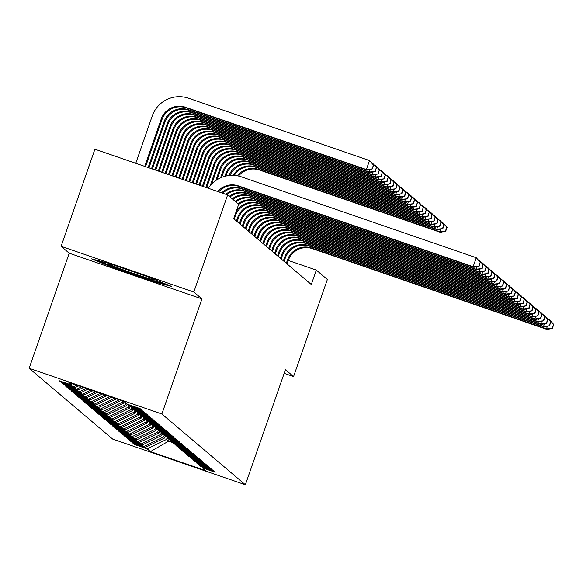 <?xml version="1.0" encoding="UTF-8"?>
<svg xmlns="http://www.w3.org/2000/svg" width="583" height="583" viewBox="0 0 583 583"><rect width="100%" height="100%" fill="white"/><g stroke="black" fill="none" stroke-linecap="round" stroke-linejoin="round"><path stroke-width="0.87" d="M29.15 368.281L112.643 439.072L245.363 484.772L161.87 413.988L29.15 368.281L69.224 253.204L201.944 298.911L193.818 292.017L61.098 246.317L69.224 253.204M61.098 246.317L94.912 149.212L227.632 194.919L193.818 292.017M169.238 439.312L168.604 441.149L150.414 451.592L205.653 470.612L202.432 467.879L215.163 472.259L213.4 470.765L200.669 466.385L199.495 465.387L212.227 469.774L210.47 468.28L197.732 463.893L196.558 462.902L209.297 467.289L207.533 465.795L194.802 461.408L193.629 460.417L206.36 464.797L204.604 463.31L191.865 458.923L190.692 457.925L203.431 462.312L201.667 460.818L188.936 456.438L187.762 455.44L200.494 459.827L198.73 458.333L185.999 453.946L184.826 452.955L197.557 457.342L195.801 455.848L183.069 451.461L181.896 450.462L194.627 454.849L192.864 453.355L180.132 448.976L178.959 447.977L191.69 452.364L189.934 450.87L177.196 446.483L176.022 445.492L188.761 449.879L186.997 448.385L174.266 443.998L173.093 443.007L185.824 447.387L184.068 445.9L171.329 441.513L170.156 440.515L182.894 444.902L181.131 443.408L168.4 439.028L167.226 438.03L179.958 442.417L178.194 440.923L165.463 436.536L164.289 435.545L177.021 439.925L175.264 438.438L162.533 434.051L161.353 433.052L174.091 437.439L172.328 435.946L159.596 431.566L158.423 430.567L171.154 434.954L169.398 433.46L156.659 429.073L155.486 428.082L168.225 432.469L166.461 430.975L153.73 426.588L152.557 425.597L165.288 429.977L163.531 428.49L150.793 424.103L149.62 423.105L162.358 427.492L160.595 425.998L147.863 421.618L146.69 420.62L159.421 425.007L157.658 423.513L144.927 419.126L143.753 418.135L156.484 422.515L154.728 421.028L141.99 416.641L140.816 415.643L153.555 420.03L151.791 418.536L139.06 414.156L137.887 413.158L150.618 417.545L148.862 416.051L136.123 411.664L134.95 410.672L147.688 415.06L145.925 413.566L133.194 409.179L132.02 408.187L144.752 412.567L142.995 411.081L130.257 406.694L129.083 405.695L141.822 410.082L140.058 408.588L127.327 404.208L124.099 401.468L68.86 382.448L72.088 385.181L59.349 380.794L61.113 382.288L73.844 386.675L75.018 387.666L62.286 383.286L64.043 384.773L76.781 389.16L77.954 390.158L65.216 385.771L66.979 387.265L79.711 391.652L80.884 392.643L68.153 388.256L69.909 389.75L82.648 394.137L83.821 395.128L71.09 390.748L72.846 392.235L85.577 396.622L86.75 397.621L74.019 393.234L75.783 394.727L88.514 399.107L89.687 400.106L76.956 395.719L78.712 397.212L91.451 401.6L92.624 402.591L79.886 398.204L81.649 399.698L94.38 404.085L95.554 405.076L82.822 400.696L84.579 402.19L97.317 406.57L98.491 407.568L85.752 403.181L87.516 404.675L100.247 409.062L101.42 410.053L88.689 405.666L90.452 407.16L103.184 411.547L104.357 412.538L91.626 408.158L93.382 409.645L106.113 414.032L107.287 415.03L94.555 410.643L96.319 412.137L109.05 416.517L110.223 417.515L97.492 413.128L99.248 414.622L111.987 419.009L113.16 420L100.422 415.613L102.185 417.107L114.917 421.494L116.09 422.486L103.359 418.106L105.115 419.6L117.853 423.979L119.027 424.978L106.288 420.591L108.052 422.085L120.783 426.472L121.956 427.463L109.225 423.076L110.989 424.57L123.72 428.957L124.893 429.948L112.162 425.568L113.918 427.055L126.649 431.442L127.823 432.44L115.091 428.053L116.855 429.547L129.586 433.927L130.76 434.925L118.028 430.538L119.785 432.032L132.523 436.419L133.696 437.41L120.958 433.023L122.722 434.517L135.453 438.904L136.626 439.903L123.895 435.516L125.651 437.01L138.39 441.389L139.563 442.388L126.824 438.001L128.588 439.495L141.319 443.882L142.492 444.873L129.761 440.486L131.525 441.98L144.256 446.367L145.429 447.358L132.698 442.978L134.454 444.465L134.731 443.678M150.414 451.592L147.186 448.852L134.454 444.465M227.632 194.919L238.695 204.298L233.681 218.683L311.307 284.489L316.321 270.104L288.257 260.441A19.057 18.955 130.3 0 1 312.444 248.664L547.218 329.512L546.482 328.892L547.386 326.291M165.31 436.412L164.785 437.913L163.612 436.922L164.173 435.304M145.429 447.358L164.785 437.913M144.256 446.367L163.612 436.922M202.432 467.879L201.915 466.815M162.38 433.92L161.855 435.428L160.682 434.437L161.243 432.819M142.492 444.873L161.855 435.428M141.319 443.882L160.682 434.437M199.495 465.387L198.978 464.323M159.443 431.435L158.919 432.943L157.745 431.945L158.306 430.334M139.563 442.388L158.919 432.943M138.39 441.389L157.745 431.945M196.558 462.902L196.048 461.838M156.506 428.95L155.982 430.458L154.808 429.46L155.377 427.842M136.626 439.903L155.982 430.458M135.453 438.904L154.808 429.46M193.629 460.417L193.111 459.353M153.577 426.457L153.052 427.966L151.879 426.975L152.44 425.357M133.696 437.41L153.052 427.966M132.523 436.419L151.879 426.975M190.692 457.925L190.182 456.861M150.64 423.972L150.115 425.481L148.942 424.482L149.503 422.872M130.76 434.925L150.115 425.481M129.586 433.927L148.942 424.482M187.762 455.44L187.245 454.376M147.71 421.487L147.186 422.996L146.012 421.997L146.573 420.387M127.823 432.44L147.186 422.996M126.649 431.442L146.012 421.997M184.826 452.955L184.315 451.891M144.773 419.002L144.249 420.503L143.075 419.512L143.637 417.894M124.893 429.948L144.249 420.503M123.72 428.957L143.075 419.512M181.896 450.462L181.379 449.406M141.844 416.51L141.319 418.018L140.146 417.027L140.707 415.409M121.956 427.463L141.319 418.018M120.783 426.472L140.146 417.027M178.959 447.977L178.442 446.913M138.907 414.025L138.382 415.533L137.209 414.535L137.77 412.924M119.027 424.978L138.382 415.533M117.853 423.979L137.209 414.535M176.022 445.492L175.512 444.428M135.97 411.54L135.445 413.048L134.272 412.05L134.841 410.432M116.09 422.486L135.445 413.048M114.917 421.494L134.272 412.05M173.093 443.007L172.575 441.943M133.041 409.047L132.516 410.556L131.343 409.565L131.904 407.947M113.16 420L132.516 410.556M111.987 419.009L131.343 409.565M170.156 440.515L169.646 439.451M130.104 406.562L129.579 408.071L128.406 407.072L128.967 405.462M110.223 417.515L129.579 408.071M109.05 416.517L128.406 407.072M167.226 438.03L166.709 436.966M127.174 404.077L126.649 405.586L125.476 404.587L126.001 403.079M107.287 415.03L126.649 405.586M106.113 414.032L125.476 404.587M164.289 435.545L163.779 434.481M124.237 401.592L123.713 403.093L122.539 402.102L122.904 401.06M104.357 412.538L123.713 403.093M103.184 411.547L122.539 402.102M161.353 433.052L160.842 431.996M120.87 400.353L120.215 400.135M101.42 410.053L120.783 400.608M100.247 409.062L119.238 399.792M158.423 430.567L157.906 429.503M98.491 407.568L116.411 398.823M97.317 406.57L114.53 398.174M155.486 428.082L154.976 427.018M95.554 405.076L111.703 397.198M94.38 404.085L109.823 396.549M152.557 425.597L152.039 424.533M92.624 402.591L106.995 395.58M91.451 401.6L105.115 394.931M149.62 423.105L149.11 422.041M89.687 400.106L102.287 393.955M88.514 399.107L100.4 393.306M146.69 420.62L146.173 419.556M86.75 397.621L97.58 392.337M85.577 396.622L95.692 391.689M143.753 418.135L143.243 417.071M83.821 395.128L92.872 390.712M82.648 394.137L90.984 390.063M140.816 415.643L140.306 414.586M80.884 392.643L88.164 389.094M79.711 391.652L86.277 388.446M137.887 413.158L137.369 412.094M77.954 390.158L83.456 387.469M76.781 389.16L81.569 386.82M134.95 410.672L134.44 409.609M75.018 387.666L78.741 385.851M73.844 386.675L76.861 385.203M132.02 408.187L131.503 407.123M72.088 385.181L74.034 384.226M129.083 405.695L128.573 404.631M284.169 373.346L293.562 376.582L327.376 279.483L316.321 270.104M201.944 298.911L161.87 413.988M293.562 376.582L285.437 369.695L245.363 484.772M167.11 437.797L166.549 439.407L168.604 441.149L172.911 442.635M147.186 448.852L166.549 439.407M154.349 281.902L171.504 286.391L148.687 277.107L108.722 263.341L91.567 258.859L114.385 268.144L154.349 281.902L154.633 281.093M61.113 382.288L61.39 381.501M64.043 384.773L64.319 383.986M66.979 387.265L67.256 386.471M69.909 389.75L70.186 388.956M72.846 392.235L73.123 391.448M75.783 394.727L76.052 393.933M78.712 397.212L78.989 396.418M81.649 399.698L81.926 398.91M84.579 402.19L84.856 401.395M87.516 404.675L87.793 403.881M90.452 407.16L90.722 406.373M93.382 409.645L93.659 408.858M96.319 412.137L96.589 411.343M99.248 414.622L99.525 413.828M102.185 417.107L102.462 416.32M105.115 419.6L105.392 418.805M108.052 422.085L108.329 421.29M110.989 424.57L111.258 423.783M113.918 427.055L114.195 426.268M116.855 429.547L117.125 428.753M119.785 432.032L120.062 431.238M122.722 434.517L122.998 433.73M125.651 437.01L125.928 436.215M128.588 439.495L128.865 438.7M131.525 441.98L131.794 441.193M114.654 267.357L114.385 268.144M217.721 191.508A19.057 18.955 130.3 0 1 238.367 185.868L473.141 266.715L476.267 257.722L241.5 176.875A28.582 28.436 -49.7 0 0 208.32 188.265M218.705 191.843A19.057 18.955 130.3 0 1 239.103 186.487L473.87 267.335L473.141 266.715L479.255 266.059L480.21 262.212L478.964 265.812M480.21 262.212L476.267 257.722L480.509 262.459M473.87 267.335L479.255 266.059M145.575 166.665L161.95 119.646A19.057 18.955 130.3 0 1 186.152 107.84L367.115 170.156L366.379 169.536L369.513 160.544L188.549 98.228A28.582 28.436 -49.7 0 0 152.25 115.937L135.766 163.284M144.73 166.374L161.221 119.019A19.057 18.955 130.3 0 1 185.416 107.221L366.379 169.536L372.493 168.881L373.455 165.033L372.202 168.633M373.455 165.033L369.513 160.544L373.747 165.281M367.115 170.156L372.493 168.881M221.693 192.871A19.057 18.955 130.3 0 1 241.304 188.353L476.071 269.2L476.981 266.599M222.706 193.221A19.057 18.955 130.3 0 1 242.04 188.972L476.807 269.827L476.071 269.2L482.185 268.544L483.147 264.704L481.893 268.297M479.022 260.725L479.204 260.207L478.337 259.916M483.147 264.704L479.204 260.207L483.438 264.952M476.807 269.827L482.185 268.544M225.803 194.292A19.057 18.955 130.3 0 1 244.233 190.838L479.007 271.685L479.911 269.084M226.853 194.649A19.057 18.955 130.3 0 1 244.969 191.464L479.736 272.312L479.007 271.685L485.122 271.029L486.084 267.189L484.83 270.782M481.959 263.21L482.134 262.7L481.267 262.401M486.084 267.189L482.87 263.319L486.375 267.437M479.736 272.312L485.122 271.029M148.126 167.54L164.151 121.512A19.057 18.955 130.3 0 1 188.345 109.706L369.316 172.021L370.22 169.42M148.971 167.831L164.887 122.131A19.057 18.955 130.3 0 1 189.081 110.325L370.045 172.648L369.316 172.021L375.43 171.366L376.385 167.525L375.131 171.118M372.267 163.546L372.442 163.036L371.575 162.737M376.385 167.525L372.442 163.036L376.684 167.773M370.045 172.648L375.43 171.366M151.514 168.706L167.088 123.997A19.057 18.955 130.3 0 1 191.282 112.191L372.245 174.514L373.149 171.905M152.367 168.997L167.817 124.616A19.057 18.955 130.3 0 1 192.018 112.811L372.982 175.133L372.245 174.514L378.36 173.858L379.322 170.01L378.068 173.603M375.197 166.031L375.379 165.521L374.512 165.222M379.322 170.01L376.108 166.14L379.613 170.258M372.982 175.133L378.36 173.858M112.745 264.726A24.77 0.904 -160.8 0 0 108.46 263.72A24.77 0.904 -160.8 0 0 120.149 268.69A24.77 0.904 -160.8 0 0 145.094 277.319A24.77 0.904 -160.8 0 0 155.151 279.978A24.77 0.904 -160.8 0 0 152.097 278.492M149.809 277.559A24.77 0.904 -160.8 0 0 148.366 276.991M165.404 283.906L153.89 280.897L115.164 267.561L97.74 260.47M229.294 196.325A19.057 18.955 130.3 0 1 247.17 193.33L481.937 274.178L482.848 271.576M230.023 196.945A19.057 18.955 130.3 0 1 247.906 193.95L482.673 274.797L481.937 274.178L488.058 273.522L489.013 269.674L487.76 273.274M484.896 265.695L485.071 265.185L484.203 264.886M489.013 269.674L485.807 265.804L489.305 269.922M482.673 274.797L488.058 273.522M232.223 198.81A19.057 18.955 130.3 0 1 250.107 195.815L484.874 276.663L485.777 274.061M232.96 199.437A19.057 18.955 130.3 0 1 250.836 196.435L485.61 277.282L484.874 276.663L490.988 276.007L491.95 272.159L490.697 275.759M487.825 268.18L488 267.67L487.14 267.371M491.95 272.159L488.736 268.297L492.241 272.414M485.61 277.282L490.988 276.007M154.91 169.879L170.017 126.482A19.057 18.955 130.3 0 1 194.219 114.676L375.182 176.999L376.086 174.397M155.756 170.17L170.753 127.109A19.057 18.955 130.3 0 1 194.948 115.303L375.911 177.618L375.182 176.999L381.297 176.343L382.251 172.495L381.005 176.095M378.134 168.516L378.309 168.006L377.441 167.707M382.251 172.495L378.309 168.006L382.55 172.743M375.911 177.618L381.297 176.343M158.299 171.045L172.954 128.974A19.057 18.955 130.3 0 1 197.149 117.168L378.112 179.484L379.023 176.882M159.152 171.336L173.69 129.594A19.057 18.955 130.3 0 1 197.885 117.788L378.848 180.103L378.112 179.484L384.226 178.828L385.188 174.98L383.935 178.58M381.063 171.008L381.246 170.491L380.378 170.192M385.188 174.98L381.974 171.118L385.48 175.235M378.848 180.103L384.226 178.828M235.16 201.303A19.057 18.955 130.3 0 1 253.037 198.3L487.803 279.148L488.714 276.546M235.889 201.922A19.057 18.955 130.3 0 1 253.773 198.927L488.539 279.774L487.803 279.148L493.925 278.492L494.88 274.651L493.626 278.244M490.762 270.672L490.937 270.162L490.07 269.863M494.88 274.651L490.937 270.162L495.178 274.899M488.539 279.774L493.925 278.492M161.695 172.211L175.884 131.459A19.057 18.955 130.3 0 1 200.086 119.653L381.049 181.969L381.952 179.367M162.54 172.502L176.62 132.079A19.057 18.955 130.3 0 1 200.814 120.273L381.778 182.596L381.049 181.969L387.163 181.313L388.125 177.472L386.872 181.065M384 173.494L384.175 172.983L383.315 172.685M388.125 177.472L384.911 173.603L388.416 177.72M381.778 182.596L387.163 181.313M238.09 203.788A19.057 18.955 130.3 0 1 255.973 200.792L490.74 281.64L491.644 279.031M238.585 204.597A19.057 18.955 130.3 0 1 256.702 201.412L491.476 282.259L490.74 281.64L496.854 280.984L497.816 277.136L496.563 280.729M493.692 273.157L493.874 272.647L493.007 272.348M497.816 277.136L493.874 272.647L498.108 277.384M491.476 282.259L496.854 280.984M165.091 173.384L178.821 133.944A19.057 18.955 130.3 0 1 203.015 122.138L383.978 184.461L384.889 181.86M165.936 173.676L179.557 134.564A19.057 18.955 130.3 0 1 203.751 122.765L384.714 185.081L383.978 184.461L390.1 183.805L391.055 179.958L389.801 183.558M386.937 175.979L387.112 175.468L386.245 175.17M391.055 179.958L387.848 176.088L391.346 180.205M384.714 185.081L390.1 183.805M234.242 219.157L235.445 215.703A19.057 18.955 130.3 0 1 259.639 203.897L494.406 284.744L493.677 284.125L494.581 281.523M235.845 212.46A19.057 18.955 130.3 0 1 258.903 203.278L493.677 284.125L499.791 283.469L500.746 279.621L499.5 283.221M496.629 275.642L496.803 275.132L495.936 274.833M500.746 279.621L496.803 275.132L501.045 279.869M494.406 284.744L499.791 283.469M237.172 221.642L238.374 218.188A19.057 18.955 130.3 0 1 262.576 206.389L497.343 287.237L496.607 286.61L497.518 284.008M236.443 221.023L237.645 217.568A19.057 18.955 130.3 0 1 261.84 205.763L496.607 286.61L502.721 285.954L503.683 282.114L502.429 285.706M499.558 278.135L499.74 277.625L498.873 277.326M503.683 282.114L499.74 277.625L503.974 282.361M497.343 287.237L502.721 285.954M240.109 224.127L241.311 220.68A19.057 18.955 130.3 0 1 265.505 208.874L500.272 289.722L499.544 289.102L500.447 286.493M239.373 223.508L240.575 220.053A19.057 18.955 130.3 0 1 264.777 208.248L499.544 289.102L505.658 288.439L506.62 284.599L505.366 288.191M502.495 280.62L502.67 280.11L501.803 279.811M506.62 284.599L503.406 280.729L506.911 284.847M500.272 289.722L505.658 288.439M243.045 226.619L244.241 223.165A19.057 18.955 130.3 0 1 268.442 211.359L503.209 292.207L502.473 291.587L503.384 288.986M242.309 225.993L243.512 222.546A19.057 18.955 130.3 0 1 267.706 210.74L502.473 291.587L508.595 290.932L509.549 287.084L508.296 290.684M505.432 283.105L505.607 282.595L504.74 282.296M509.549 287.084L506.343 283.214L509.841 287.332M503.209 292.207L508.595 290.932M245.975 229.104L247.177 225.65A19.057 18.955 130.3 0 1 271.372 213.844L506.146 294.692L505.41 294.072L506.314 291.471M245.239 228.478L246.441 225.031A19.057 18.955 130.3 0 1 270.643 213.225L505.41 294.072L511.524 293.417L512.486 289.569L511.233 293.169M508.361 285.59L508.544 285.08L507.676 284.781M512.486 289.569L509.272 285.706L512.778 289.824M506.146 294.692L511.524 293.417M248.912 231.589L250.114 228.142A19.057 18.955 130.3 0 1 274.309 216.337L509.076 297.184L508.34 296.558L509.25 293.956M248.176 230.97L249.378 227.516A19.057 18.955 130.3 0 1 273.573 215.71L508.34 296.558L514.461 295.902L515.416 292.061L514.162 295.654M511.298 288.082L511.473 287.572L510.606 287.273M515.416 292.061L511.473 287.572L515.715 292.309M509.076 297.184L514.461 295.902M251.841 234.075L253.044 230.628A19.057 18.955 130.3 0 1 277.238 218.822L512.012 299.669L511.276 299.05L512.18 296.441M251.113 233.455L252.315 230.008A19.057 18.955 130.3 0 1 276.51 218.202L511.276 299.05L517.391 298.394L518.353 294.546L517.099 298.146M514.228 290.567L514.41 290.057L513.543 289.758M518.353 294.546L514.41 290.057L518.644 294.794M512.012 299.669L517.391 298.394M254.778 236.567L255.981 233.113A19.057 18.955 130.3 0 1 280.175 221.307L514.942 302.154L514.213 301.535L515.117 298.933M254.042 235.94L255.245 232.493A19.057 18.955 130.3 0 1 279.439 220.687L514.213 301.535L520.327 300.879L521.282 297.031L520.036 300.631M517.165 293.052L517.34 292.542L516.472 292.243M521.282 297.031L517.34 292.542L521.581 297.279M514.942 302.154L520.327 300.879M257.708 239.052L258.91 235.598A19.057 18.955 130.3 0 1 283.112 223.799L517.879 304.647L517.143 304.02L518.054 301.418M256.979 238.432L258.182 234.978A19.057 18.955 130.3 0 1 282.376 223.172L517.143 304.02L523.257 303.364L524.219 299.524L522.966 303.116M520.094 295.545L520.276 295.034L519.409 294.736M524.219 299.524L521.005 295.654L524.511 299.771M517.879 304.647L523.257 303.364M260.645 241.537L261.847 238.09A19.057 18.955 130.3 0 1 286.042 226.284L520.808 307.132L520.08 306.512L520.983 303.903M259.909 240.917L261.111 237.463A19.057 18.955 130.3 0 1 285.313 225.665L520.08 306.512L526.194 305.856L527.156 302.009L525.902 305.601M523.031 298.03L523.206 297.519L522.339 297.221M527.156 302.009L523.942 298.139L527.447 302.256M520.808 307.132L526.194 305.856M263.582 244.029L264.777 240.575A19.057 18.955 130.3 0 1 288.979 228.769L523.745 309.617L523.009 308.997L523.92 306.396M262.846 243.403L264.048 239.956A19.057 18.955 130.3 0 1 288.242 228.15L523.009 308.997L529.131 308.341L530.085 304.494L528.832 308.094M525.968 300.515L526.143 300.005L525.276 299.706M530.085 304.494L526.879 300.624L530.377 304.741M523.745 309.617L529.131 308.341M266.511 246.514L267.714 243.06A19.057 18.955 130.3 0 1 291.908 231.254L526.682 312.102L525.946 311.482L526.85 308.881M265.775 245.895L266.978 242.441A19.057 18.955 130.3 0 1 291.179 230.635L525.946 311.482L532.06 310.826L533.022 306.979L531.769 310.579M528.898 303L529.08 302.49L528.213 302.191M533.022 306.979L529.809 303.116L533.314 307.234M526.682 312.102L532.06 310.826M269.448 248.999L270.65 245.552A19.057 18.955 130.3 0 1 294.845 233.747L529.612 314.594L528.876 313.967L529.787 311.366M268.712 248.38L269.914 244.926A19.057 18.955 130.3 0 1 294.109 233.12L528.876 313.967L534.997 313.311L535.952 309.471L534.698 313.064M531.834 305.492L532.009 304.982L531.142 304.683M535.952 309.471L532.009 304.982L536.251 309.719M529.612 314.594L534.997 313.311M272.378 251.484L273.58 248.037A19.057 18.955 130.3 0 1 297.775 236.232L532.549 317.079L531.813 316.46L532.716 313.858M271.649 250.865L272.851 247.418A19.057 18.955 130.3 0 1 297.046 235.612L531.813 316.46L537.927 315.804L538.889 311.956L537.635 315.556M534.764 307.977L534.946 307.467L534.079 307.168M538.889 311.956L535.675 308.086L539.18 312.204M532.549 317.079L537.927 315.804M168.48 174.55L181.758 136.429A19.057 18.955 130.3 0 1 205.952 124.631L386.915 186.946L387.819 184.345M169.332 174.842L182.486 137.056A19.057 18.955 130.3 0 1 206.688 125.25L387.651 187.566L386.915 186.946L393.029 186.29L393.991 182.443L392.738 186.043M389.867 178.464L390.049 177.953L389.182 177.655M393.991 182.443L390.049 177.953L394.283 182.69M387.651 187.566L393.029 186.29M171.876 175.716L184.687 138.922A19.057 18.955 130.3 0 1 208.882 127.116L389.852 189.431L390.756 186.83M172.721 176.008L185.423 139.541A19.057 18.955 130.3 0 1 209.618 127.735L390.581 190.058L389.852 189.431L395.966 188.775L396.921 184.935L395.668 188.528M392.804 180.956L392.978 180.446L392.111 180.147M396.921 184.935L392.978 180.446L397.22 185.183M390.581 190.058L395.966 188.775M175.264 176.889L187.624 141.407A19.057 18.955 130.3 0 1 211.818 129.601L392.782 191.924L393.685 189.315M176.117 177.181L188.353 142.026A19.057 18.955 130.3 0 1 212.555 130.22L393.518 192.543L392.782 191.924L398.896 191.268L399.858 187.42L398.604 191.013M395.733 183.441L395.915 182.931L395.048 182.632M399.858 187.42L395.915 182.931L400.149 187.668M393.518 192.543L398.896 191.268M178.66 178.055L190.554 143.892A19.057 18.955 130.3 0 1 214.755 132.086L395.719 194.409L396.622 191.807M179.506 178.347L191.29 144.518A19.057 18.955 130.3 0 1 215.484 132.713L396.447 195.028L395.719 194.409L401.833 193.753L402.787 189.905L401.541 193.505M398.67 185.926L398.845 185.416L397.978 185.117M402.787 189.905L398.845 185.416L403.086 190.153M396.447 195.028L401.833 193.753M182.056 179.221L193.49 146.384A19.057 18.955 130.3 0 1 217.685 134.578L398.648 196.894L399.559 194.292M182.902 179.513L194.226 147.003A19.057 18.955 130.3 0 1 218.421 135.198L399.384 197.513L398.648 196.894L404.762 196.238L405.724 192.397L404.471 195.99M401.6 188.418L401.782 187.901L400.915 187.602M405.724 192.397L401.782 187.901L406.016 192.645M399.384 197.513L404.762 196.238M185.445 180.395L196.42 148.869A19.057 18.955 130.3 0 1 220.622 137.063L401.585 199.379L402.489 196.777M186.298 180.686L197.156 149.488A19.057 18.955 130.3 0 1 221.351 137.683L402.314 200.005L401.585 199.379L407.699 198.723L408.661 194.882L407.408 198.475M404.536 190.903L404.711 190.393L403.851 190.094M408.661 194.882L405.447 191.013L408.953 195.13M402.314 200.005L407.699 198.723M188.841 181.561L199.357 151.354A19.057 18.955 130.3 0 1 223.551 139.548L404.515 201.871L405.425 199.269M189.686 181.852L200.093 151.981A19.057 18.955 130.3 0 1 224.287 140.175L405.251 202.49L404.515 201.871L410.636 201.215L411.591 197.367L410.337 200.967M407.473 193.388L407.648 192.878L406.781 192.579M411.591 197.367L408.384 193.498L411.882 197.615M405.251 202.49L410.636 201.215M192.23 182.727L202.294 153.839A19.057 18.955 130.3 0 1 226.488 142.041L407.451 204.356L408.355 201.754M193.082 183.018L203.022 154.466A19.057 18.955 130.3 0 1 227.224 142.66L408.187 204.976L407.451 204.356L413.566 203.7L414.528 199.852L413.274 203.452M410.403 195.873L410.585 195.363L409.718 195.065M414.528 199.852L411.314 195.99L414.819 200.107M408.187 204.976L413.566 203.7M195.626 183.9L205.223 156.331A19.057 18.955 130.3 0 1 229.418 144.526L410.388 206.841L411.292 204.239M196.471 184.192L205.959 156.951A19.057 18.955 130.3 0 1 230.154 145.145L411.117 207.468L410.388 206.841L416.502 206.185L417.457 202.345L416.211 205.937M413.34 198.366L413.515 197.856L412.647 197.557M417.457 202.345L413.515 197.856L417.756 202.593M411.117 207.468L416.502 206.185M199.014 185.066L208.16 158.816A19.057 18.955 130.3 0 1 232.355 147.011L413.318 209.333L414.229 206.725M199.867 185.358L208.889 159.436A19.057 18.955 130.3 0 1 233.091 147.63L414.054 209.953L413.318 209.333L419.432 208.678L420.394 204.83L419.141 208.423M416.269 200.851L416.451 200.341L415.584 200.042M420.394 204.83L417.18 200.96L420.686 205.078M414.054 209.953L419.432 208.678M202.41 186.232L211.09 161.302A19.057 18.955 130.3 0 1 235.292 149.496L416.255 211.818L417.158 209.217M203.256 186.524L211.826 161.928A19.057 18.955 130.3 0 1 236.02 150.123L416.983 212.438L416.255 211.818L422.369 211.163L423.331 207.315L422.077 210.915M419.206 203.336L419.381 202.826L418.514 202.527M423.331 207.315L419.381 202.826L423.622 207.563M416.983 212.438L422.369 211.163M205.806 187.405L214.027 163.794A19.057 18.955 130.3 0 1 238.221 151.988L419.184 214.304L420.095 211.702M206.652 187.697L214.763 164.413A19.057 18.955 130.3 0 1 238.957 152.608L419.92 214.93L419.184 214.304L425.299 213.648L426.26 209.807L425.007 213.4M422.136 205.828L422.318 205.311L421.451 205.019M426.26 209.807L422.318 205.311L426.552 210.055M419.92 214.93L425.299 213.648M210.179 185.744L216.956 166.279A19.057 18.955 130.3 0 1 241.158 154.473L422.121 216.789L423.025 214.187M211.731 184.017L217.692 166.898A19.057 18.955 130.3 0 1 241.887 155.093L422.85 217.415L422.121 216.789L428.235 216.133L429.197 212.292L427.944 215.885M425.073 208.313L425.247 207.803L424.388 207.504M429.197 212.292L425.984 208.423L429.489 212.54M422.85 217.415L428.235 216.133M215.79 180.555L219.893 168.764A19.057 18.955 130.3 0 1 244.088 156.958L425.051 219.281L425.962 216.679M217.029 179.732L220.629 169.391A19.057 18.955 130.3 0 1 244.824 157.585L425.787 219.9L425.051 219.281L431.172 218.625L432.127 214.777L430.873 218.377M428.009 210.798L428.184 210.288L427.317 209.989M432.127 214.777L428.92 210.908L432.418 215.025M425.787 219.9L431.172 218.625M275.314 253.977L276.517 250.522A19.057 18.955 130.3 0 1 300.711 238.717L535.478 319.564L534.749 318.945L535.653 316.343M274.578 253.35L275.781 249.903A19.057 18.955 130.3 0 1 299.975 238.097L534.749 318.945L540.864 318.289L541.818 314.441L540.572 318.041M537.701 310.462L537.876 309.952L537.009 309.653M541.818 314.441L537.876 309.952L542.117 314.689M535.478 319.564L540.864 318.289M220.527 177.851L222.83 171.249A19.057 18.955 130.3 0 1 247.024 159.451L427.988 221.766L428.891 219.164M221.642 177.378L223.559 171.876A19.057 18.955 130.3 0 1 247.76 160.07L428.724 222.385L427.988 221.766L434.102 221.11L435.064 217.262L433.81 220.862M430.939 213.283L431.121 212.773L430.254 212.474M435.064 217.262L431.85 213.4L435.355 217.517M428.724 222.385L434.102 221.11M278.244 256.462L279.446 253.007A19.057 18.955 130.3 0 1 303.648 241.209L538.415 322.056L537.679 321.43L538.59 318.828M277.515 255.842L278.718 252.388A19.057 18.955 130.3 0 1 302.912 240.582L537.679 321.43L543.793 320.774L544.755 316.933L543.502 320.526M540.63 312.954L540.813 312.444L539.945 312.145M544.755 316.933L541.541 313.064L545.047 317.181M538.415 322.056L543.793 320.774M224.87 176.299L225.759 173.741A19.057 18.955 130.3 0 1 249.961 161.936L430.924 224.251L431.828 221.649M225.905 176.044L226.496 174.361A19.057 18.955 130.3 0 1 250.69 162.555L431.653 224.878L430.924 224.251L437.039 223.595L437.993 219.755L436.747 223.347M433.876 215.776L434.051 215.265L433.184 214.967M437.993 219.755L434.051 215.265L438.292 220.002M431.653 224.878L437.039 223.595M281.181 258.947L282.383 255.5A19.057 18.955 130.3 0 1 306.578 243.694L541.345 324.542L540.616 323.922L541.52 321.313M280.445 258.327L281.647 254.873A19.057 18.955 130.3 0 1 305.849 243.075L540.616 323.922L546.73 323.266L547.692 319.418L546.439 323.011M543.567 315.439L543.742 314.929L542.875 314.631M547.692 319.418L544.478 315.549L547.984 319.666M541.345 324.542L546.73 323.266M228.959 175.519A19.057 18.955 130.3 0 1 252.891 164.421L433.854 226.743L434.765 224.134M229.994 175.417A19.057 18.955 130.3 0 1 253.627 165.04L434.59 227.363L433.854 226.743L439.968 226.087L440.93 222.24L439.677 225.832M436.805 218.261L436.988 217.751L436.12 217.452M440.93 222.24L436.988 217.751L441.222 222.487M434.59 227.363L439.968 226.087M284.118 261.439L285.313 257.985A19.057 18.955 130.3 0 1 309.515 246.179L544.282 327.027L543.545 326.407L544.456 323.805M283.382 260.812L284.584 257.365A19.057 18.955 130.3 0 1 308.779 245.56L543.545 326.407L549.667 325.751L550.622 321.903L549.368 325.503M546.504 317.924L546.679 317.414L545.812 317.116M550.622 321.903L547.415 318.034L550.913 322.151M544.282 327.027L549.667 325.751M233.185 175.345A19.057 18.955 130.3 0 1 255.828 166.906L436.791 229.228L437.695 226.627M234.264 175.403A19.057 18.955 130.3 0 1 256.556 167.532L437.52 229.848L436.791 229.228L442.905 228.572L443.867 224.725L442.614 228.325M439.742 220.746L439.917 220.236L439.05 219.937M443.867 224.725L439.917 220.236L444.159 224.972M437.52 229.848L442.905 228.572M287.047 263.924L288.25 260.47L287.514 259.85A19.057 18.955 130.3 0 1 311.716 248.045L546.482 328.892L552.597 328.236L553.558 324.388L552.305 327.989M286.319 263.305L287.514 259.85M549.434 320.417L549.616 319.899L548.749 319.601M553.558 324.388L550.345 320.526L553.85 324.644M547.218 329.512L552.597 328.236M237.478 175.811A19.057 18.955 130.3 0 1 258.757 169.398L439.72 231.713L440.631 229.112M238.527 176.03A19.057 18.955 130.3 0 1 259.493 170.017L440.457 232.34L439.72 231.713L445.842 231.057L446.797 227.217L445.543 230.81M442.679 223.238L442.854 222.721L441.987 222.429M446.797 227.217L442.854 222.721L447.088 227.465M440.457 232.34L445.842 231.057M238.367 185.868L239.103 186.487M161.221 119.019L161.95 119.646M185.416 107.221L186.152 107.84M241.304 188.353L242.04 188.972M244.233 190.838L244.969 191.464M164.151 121.512L164.887 122.131M188.345 109.706L189.081 110.325M167.088 123.997L167.817 124.616M191.282 112.191L192.018 112.811M247.17 193.33L247.906 193.95M250.107 195.815L250.836 196.435M170.017 126.482L170.753 127.109M194.219 114.676L194.948 115.303M172.954 128.974L173.69 129.594M197.149 117.168L197.885 117.788M253.037 198.3L253.773 198.927M175.884 131.459L176.62 132.079M200.086 119.653L200.814 120.273M255.973 200.792L256.702 201.412M178.821 133.944L179.557 134.564M203.015 122.138L203.751 122.765M234.883 215.229L235.445 215.703M258.903 203.278L259.639 203.897M237.645 217.568L238.374 218.188M261.84 205.763L262.576 206.389M240.575 220.053L241.311 220.68M264.777 208.248L265.505 208.874M243.512 222.546L244.241 223.165M267.706 210.74L268.442 211.359M246.441 225.031L247.177 225.65M270.643 213.225L271.372 213.844M249.378 227.516L250.114 228.142M273.573 215.71L274.309 216.337M252.315 230.008L253.044 230.628M276.51 218.202L277.238 218.822M255.245 232.493L255.981 233.113M279.439 220.687L280.175 221.307M258.182 234.978L258.91 235.598M282.376 223.172L283.112 223.799M261.111 237.463L261.847 238.09M285.313 225.665L286.042 226.284M264.048 239.956L264.777 240.575M288.242 228.15L288.979 228.769M266.978 242.441L267.714 243.06M291.179 230.635L291.908 231.254M269.914 244.926L270.65 245.552M294.109 233.12L294.845 233.747M272.851 247.418L273.58 248.037M297.046 235.612L297.775 236.232M181.758 136.429L182.486 137.056M205.952 124.631L206.688 125.25M184.687 138.922L185.423 139.541M208.882 127.116L209.618 127.735M187.624 141.407L188.353 142.026M211.818 129.601L212.555 130.22M190.554 143.892L191.29 144.518M214.755 132.086L215.484 132.713M193.49 146.384L194.226 147.003M217.685 134.578L218.421 135.198M196.42 148.869L197.156 149.488M220.622 137.063L221.351 137.683M199.357 151.354L200.093 151.981M223.551 139.548L224.287 140.175M202.294 153.839L203.022 154.466M226.488 142.041L227.224 142.66M205.223 156.331L205.959 156.951M229.418 144.526L230.154 145.145M208.16 158.816L208.889 159.436M232.355 147.011L233.091 147.63M211.09 161.302L211.826 161.928M235.292 149.496L236.02 150.123M214.027 163.794L214.763 164.413M238.221 151.988L238.957 152.608M216.956 166.279L217.692 166.898M241.158 154.473L241.887 155.093M219.893 168.764L220.629 169.391M244.088 156.958L244.824 157.585M275.781 249.903L276.517 250.522M299.975 238.097L300.711 238.717M222.83 171.249L223.559 171.876M247.024 159.451L247.76 160.07M278.718 252.388L279.446 253.007M302.912 240.582L303.648 241.209M225.759 173.741L226.496 174.361M249.961 161.936L250.69 162.555M281.647 254.873L282.383 255.5M305.849 243.075L306.578 243.694M252.891 164.421L253.627 165.04M284.584 257.365L285.313 257.985M308.779 245.56L309.515 246.179M255.828 166.906L256.556 167.532M311.716 248.045L312.444 248.664M258.757 169.398L259.493 170.017"/></g></svg>
